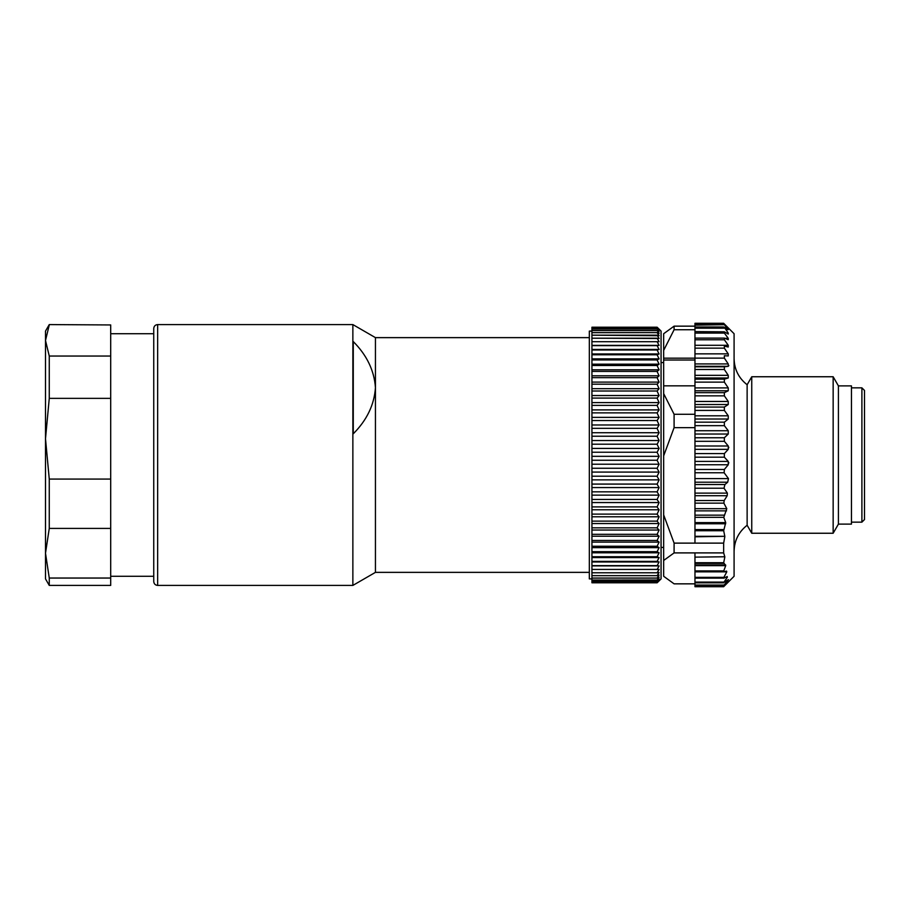 <?xml version="1.0" encoding="UTF-8"?>
<svg xmlns="http://www.w3.org/2000/svg" width="910" height="910" viewBox="0 0 910 910"><rect width="100%" height="100%" fill="white"/><g stroke="black" fill="none" stroke-linecap="round" stroke-linejoin="round"><path stroke-width="1.36" d="M591.932 578.896L589.327 578.896L589.327 331.103L591.932 331.103M658.431 328.476L661.058 331.103L661.058 578.896L658.431 581.524M659.102 329.158L657.145 327.225L591.932 327.225L591.932 332.673L657.145 332.616L659.102 333.435L657.145 330.592L659.102 331.638L657.145 328.999L659.102 330.319L657.145 327.907L659.102 329.488L658.442 328.487M591.932 332.616L657.145 332.616M591.932 332.673L591.932 335.176L659.102 335.722L657.145 332.673M591.932 335.176L657.145 335.176M591.932 335.244L591.932 338.201L659.102 338.474L657.145 335.244M591.932 338.201L657.145 338.201M591.932 338.281L591.932 341.694L659.102 341.694L657.145 338.281M591.932 341.694L657.145 341.694M591.932 341.785L591.932 345.629L657.145 345.629L659.102 345.356L657.145 341.785M591.932 345.629L657.145 345.629M591.932 345.732L591.932 349.997L657.145 349.997L659.102 349.451L657.145 345.732M591.932 349.997L657.145 349.997M591.932 350.111L591.932 354.775L657.145 354.775L659.102 353.967L657.145 350.111M591.932 354.775L657.145 354.775M591.932 354.9L591.932 359.95L657.145 359.95L659.102 358.881L657.145 354.9M591.932 359.95L657.145 359.95M591.932 360.087L591.932 365.501L657.145 365.501L659.102 364.171L657.145 360.087M591.932 365.501L657.145 365.501M591.932 365.649L591.932 371.416L657.145 371.416L659.102 369.813L657.145 365.649M591.932 371.416L657.145 371.416M591.932 371.564L591.932 377.65L657.145 377.65L659.102 375.796L657.145 371.564M591.932 377.65L657.145 377.65M591.932 377.809L591.932 384.191L657.145 384.191L659.102 382.098L657.145 377.809M591.932 384.191L657.145 384.191M591.932 384.361L591.932 391.004L657.145 391.004L659.102 388.684L657.145 384.361M591.932 391.004L657.145 391.004M591.932 391.186L591.932 398.079L657.145 398.079L659.102 395.531L657.145 391.186M591.932 398.079L657.145 398.079M591.932 398.262L591.932 405.382L657.145 405.382L659.102 402.607L657.145 398.262M591.932 405.382L657.145 405.382M591.932 405.564L591.932 412.867L657.145 412.867L659.102 409.898L657.145 405.564M591.932 412.867L657.145 412.867M591.932 413.06L591.932 420.534L657.145 420.534L659.102 417.372L657.145 413.06M591.932 420.534L657.145 420.534M591.932 420.727L591.932 428.326L657.145 428.326L659.102 424.981L657.145 420.727M591.932 428.326L657.145 428.326M591.932 428.53L591.932 436.231L657.145 436.231L659.102 432.716L657.145 428.53M591.932 436.231L657.145 436.231M591.932 436.436L591.932 444.205L657.145 444.205L659.102 440.531L657.145 436.436M591.932 444.205L657.145 444.205M591.932 444.41L591.932 452.224L657.145 452.224L659.102 448.414L657.145 444.41M591.932 452.224L657.145 452.224M591.932 452.429L591.932 460.255L657.145 460.255L659.102 456.32L657.145 452.429M591.932 460.255L657.145 460.255M591.932 460.449L591.932 468.263L657.145 468.263L659.102 464.214L657.145 460.449M591.932 468.263L657.145 468.263M591.932 468.457L591.932 476.214L657.145 476.214L659.102 472.085L657.145 468.457M591.932 476.214L657.145 476.214M591.932 476.419L591.932 484.086L657.145 484.086L659.102 479.877L657.145 476.419M591.932 484.086L657.145 484.086M591.932 484.279L591.932 491.844L657.145 491.844L659.102 487.567L657.145 484.279M591.932 491.844L657.145 491.844M591.932 492.037L591.932 499.453L657.145 499.453L659.102 495.142L657.145 492.037M591.932 499.453L657.145 499.453M591.932 499.647L591.932 506.893L657.145 506.893L659.102 502.548L657.145 499.647M591.932 506.893L657.145 506.893M591.932 507.075L591.932 514.116L657.145 514.116L659.102 509.771L657.145 507.075M591.932 514.116L657.145 514.116M591.932 514.298L591.932 521.123L657.145 521.123L659.102 516.778L657.145 514.298M591.932 521.123L657.145 521.123M591.932 521.293L591.932 527.857L657.145 527.857L659.102 523.546L657.145 521.293M591.932 527.857L657.145 527.857M591.932 528.027L591.932 534.307L657.145 534.307L659.102 530.029L657.145 528.027M591.932 534.307L657.145 534.307M591.932 534.466L591.932 540.438L657.145 540.438L659.102 536.229L657.145 534.466M591.932 540.438L657.145 540.438M591.932 540.597L591.932 546.239L657.145 546.239L659.102 542.11L657.145 540.597M591.932 546.239L657.145 546.239M591.932 546.387L591.932 551.676L657.145 551.676L659.102 547.638L657.145 546.387M591.932 551.676L657.145 551.676M591.932 551.813L591.932 556.738L657.145 556.738L659.102 552.802L657.145 551.813M591.932 556.738L657.145 556.738M591.932 556.863L591.932 561.39L657.145 561.39L659.102 557.58L657.145 556.863M591.932 561.39L657.145 561.39M591.932 561.504L591.932 565.633L657.145 565.633L659.102 561.959L657.145 561.504M591.932 565.633L657.145 565.633M591.932 565.736L591.932 569.433L657.145 569.433L659.102 565.906L657.145 565.736M591.932 569.433L657.145 569.433M591.932 569.524L591.932 572.777L657.145 572.777L659.102 569.433L657.145 569.524M591.932 572.777L657.145 572.777M591.932 572.856L591.932 575.666L657.145 575.666L659.102 572.492L657.145 572.856M591.932 575.666L657.145 575.666M591.932 575.734L591.932 578.066L657.145 578.066L659.102 575.086L657.145 575.734M591.932 578.066L657.145 578.066M591.932 578.123L591.932 580.034L657.145 579.988L659.102 577.213L657.145 578.123M591.932 582.775L591.932 580.034L657.145 580.034L659.102 578.862L657.145 581.422L591.932 581.422L657.145 581.445L659.102 580.011L657.145 582.354L591.932 582.354L657.145 582.366L659.102 580.682L657.145 582.775L591.932 582.775L657.145 582.775L659.102 580.842M591.932 327.304L657.145 327.304L591.932 327.316M591.932 327.884L657.145 327.884L591.932 327.907M591.932 328.965L657.145 328.965M591.932 328.999L657.145 328.999M591.932 330.546L657.145 330.546M591.932 330.592L657.145 330.592M591.932 565.906L659.102 565.906M591.932 561.959L659.102 561.959M591.932 557.58L659.102 557.58M591.932 552.802L659.102 552.802M591.932 547.638L659.102 547.638M591.932 542.11L659.102 542.11M591.932 536.229L659.102 536.229M591.932 530.029L659.102 530.029M591.932 523.546L659.102 523.546M591.932 516.778L659.102 516.778M591.932 509.771L659.102 509.771M591.932 502.548L659.102 502.548M591.932 495.142L659.102 495.142M591.932 487.567L659.102 487.567M591.932 479.877L659.102 479.877M591.932 472.085L659.102 472.085M591.932 464.214L659.102 464.214M591.932 456.32L659.102 456.32M591.932 448.414L659.102 448.414M591.932 440.531L659.102 440.531M591.932 432.716L659.102 432.716M591.932 424.981L659.102 424.981M591.932 417.372L659.102 417.372M591.932 409.898L659.102 409.898M591.932 402.607L659.102 402.607M591.932 395.531L659.102 395.531M591.932 388.684L659.102 388.684M591.932 382.098L659.102 382.098M591.932 375.796L659.102 375.796M591.932 369.813L659.102 369.813M591.932 364.171L659.102 364.171M591.932 358.881L659.102 358.881M591.932 353.967L659.102 353.967M591.932 349.451L659.102 349.451M591.932 345.356L659.102 345.356M661.058 547.422L663.663 547.422M694.967 385.84L663.663 385.84L663.663 360.019L694.967 360.019M694.967 358.176L663.663 358.176L663.663 360.019M734.086 551.335C734.336 540.586 738.681 531.895 747.133 525.252L747.133 384.748C738.681 378.105 734.336 369.414 734.086 358.665M747.133 384.748L751.751 376.751L751.751 533.249L747.133 525.252M694.967 557.136L724.815 556.761L694.967 557.136L694.967 586.722L723.655 586.722M724.815 556.761L723.655 552.905L723.655 543.122L694.967 543.122L694.967 469.458L724.36 469.458L724.133 472.768L694.967 472.768M694.967 536.32L724.815 536.32L694.967 536.809M728.25 581.752L724.133 585.039L728.478 579.67L724.019 582.082L727.374 577.19L727.192 576.542L724.189 578.009L723.871 577.361L726.794 571.833L726.544 571.093L724.121 571.639L723.768 570.9L725.714 565.645L723.689 562.721L724.815 557.136M723.655 552.905L694.967 552.905L694.967 556.761M724.906 582.082L694.967 582.082M724.189 578.009L723.871 577.361L694.967 577.361M724.076 571.662L694.967 571.662L723.814 571.639M724.815 536.32L723.689 530.735L725.714 522.602L723.768 517.346L726.794 508.679L723.871 503.15L724.189 500.546L727.192 495.722L727.374 493.118L724.019 488.226L724.906 484.541L727.693 482.209L728.478 478.592L724.133 472.768M723.655 543.122L724.815 536.809M728.25 581.968L724.36 586.006L694.967 585.994M694.967 543.122L674.094 543.122L663.663 514.889L663.663 455.864L674.094 427.643L694.967 427.643L694.967 469.458M724.36 369.494L694.967 369.494L694.967 323.994L724.36 323.994L728.25 327.998L724.36 324.699L728.25 329.613L724.36 327.316L728.25 333.083L728.25 334.072L724.36 331.809L724.36 333.071L728.25 338.327L728.25 339.703L724.36 338.099L724.36 339.771L728.25 345.288L728.25 347.028L724.36 346.118L724.36 348.155L728.25 353.865L728.25 355.935L724.36 355.73L724.36 358.119L728.25 363.932L728.25 366.309L724.36 366.81L724.36 369.494L728.25 375.329L728.25 377.968L724.36 379.174L724.36 382.132L728.25 387.899L728.25 390.777L724.36 392.665L724.36 395.85L728.25 401.458L728.25 404.518L724.36 407.066L724.36 410.421L728.25 415.802L728.25 419.01L724.36 422.16L724.36 425.652L728.25 430.726L728.25 434.024L724.36 437.755L724.36 441.316L728.25 446.002L728.25 449.347L724.36 453.589L724.36 457.184L728.25 461.404L728.25 464.76L724.36 469.458M694.967 427.643L694.967 407.066L724.36 407.066M694.967 369.494L694.967 407.066M728.25 448.596L728.842 447.333M728.25 463.998L728.842 462.667M694.967 323.994L694.967 323.277L723.655 323.277M724.36 324.699L694.967 325.132M724.36 327.316L724.36 328.169L694.967 328.169M724.36 331.809L694.967 331.604M724.36 338.099L694.967 338.099M728.864 365.547L728.25 366.309L694.967 366.309M838.417 524.115L838.417 385.885L851.464 385.885L851.464 524.115L838.417 524.115L833.151 533.249L833.151 376.751L751.751 376.751M694.967 326.155L674.094 326.155L663.663 333.72L663.663 350.396L674.094 329.738L694.967 329.738M694.967 414.277L674.094 414.277L663.663 393.609L663.663 385.84M694.967 583.845L674.094 583.845L663.663 576.28L663.663 560.469L674.094 552.905L694.967 552.905M723.678 323.312L734.086 333.72L734.086 576.28L723.678 586.688M674.094 543.122L674.094 552.905M663.663 560.469L663.663 514.889M674.094 414.277L674.094 427.643M663.663 455.864L663.663 393.609M674.094 326.155L674.094 329.738M663.663 358.176L663.663 350.396M864.5 390.447L864.5 519.553L861.895 522.158L861.895 387.842L864.5 390.447M153.744 581.501L153.744 328.499C153.972 326.121 155.28 324.813 157.657 324.586L157.657 585.414C155.28 585.187 153.972 583.879 153.744 581.501M589.327 572.367L375.443 572.367L352.864 585.414L352.864 324.586L157.657 324.586M375.443 572.367L375.443 337.633L352.864 324.586M353.273 433.786C366.844 420.204 374.238 404.836 375.443 387.683C374.238 370.552 366.844 355.184 353.273 341.568L353.273 433.786M153.744 576.28L110.701 576.28M49.265 585.414L45.5 578.896L45.5 331.103L49.265 324.586L110.701 324.95L110.701 585.414L49.265 585.414L49.265 578.043L110.701 578.043M49.265 324.586L110.701 324.95M110.701 356.049L49.265 356.049L49.265 398.352L110.701 398.352M110.701 479.081L49.265 479.081L49.265 528.403L110.701 528.403M49.265 528.403L45.5 553.223L49.265 578.043M49.265 398.352L45.5 438.722L49.265 479.081M49.265 324.95L45.5 340.499L49.265 356.049M724.133 585.039L694.967 585.039M725.884 577.19L727.374 577.19M694.967 571.833L726.794 571.833M694.967 565.645L725.714 565.645M694.967 570.9L723.768 570.9M694.967 564.973L725.668 564.973M694.967 563.392L723.803 563.392M694.967 562.721L723.689 562.721M694.967 478.592L728.478 478.592M694.967 482.209L727.693 482.209M694.967 484.541L724.906 484.541M694.967 488.226L724.019 488.226M694.967 493.118L727.374 493.118M694.967 495.722L727.192 495.722M694.967 500.546L724.189 500.546M694.967 503.15L723.871 503.15M694.967 508.679L726.794 508.679M694.967 510.863L726.544 510.863M694.967 515.162L724.121 515.162M694.967 517.346L723.768 517.346M694.967 522.602L725.714 522.602M694.967 523.762L725.668 523.762M694.967 529.574L723.803 529.574M694.967 530.735L723.689 530.735M694.967 464.76L728.25 464.76M694.967 461.404L728.25 461.404M724.36 457.184L694.967 457.184M694.967 453.589L724.36 453.589M694.967 449.347L728.25 449.347M694.967 446.002L728.25 446.002M724.36 441.316L694.967 441.316M694.967 437.755L724.36 437.755M694.967 434.024L728.25 434.024M694.967 430.726L728.25 430.726M724.36 425.652L694.967 425.652M694.967 422.16L724.36 422.16M694.967 419.01L728.25 419.01M694.967 415.802L728.25 415.802M724.36 410.421L694.967 410.421M694.967 404.518L728.25 404.518M694.967 401.458L728.25 401.458M724.36 395.85L694.967 395.85M694.967 392.665L724.36 392.665M694.967 390.777L728.25 390.777M694.967 387.899L728.25 387.899M724.36 382.132L694.967 382.132M694.967 379.174L724.36 379.174M694.967 377.968L728.25 377.968M694.967 375.329L728.25 375.329M727.454 329.613L728.25 329.613M726.567 333.083L728.25 333.083M694.967 333.071L724.36 333.071M724.917 338.327L728.25 338.327M694.967 339.771L724.36 339.771M694.967 345.288L728.25 345.288M694.967 348.155L724.36 348.155M694.967 353.865L728.25 353.865M694.967 366.81L724.36 366.81M694.967 358.119L724.36 358.119M694.967 363.932L728.25 363.932M661.058 362.578L663.663 362.578M723.734 582.844L694.967 582.844M724.11 578.123L694.967 578.123M724.246 585.721L694.967 585.721M723.666 324.188L694.967 324.188M723.723 326.974L694.967 326.974M838.417 385.885L833.151 376.751M833.151 533.249L751.751 533.249M851.464 522.158L861.895 522.158M851.464 387.842L861.895 387.842M352.864 585.414L157.657 585.414M589.327 337.633L375.443 337.633M153.744 333.72L110.701 333.72"/></g></svg>
